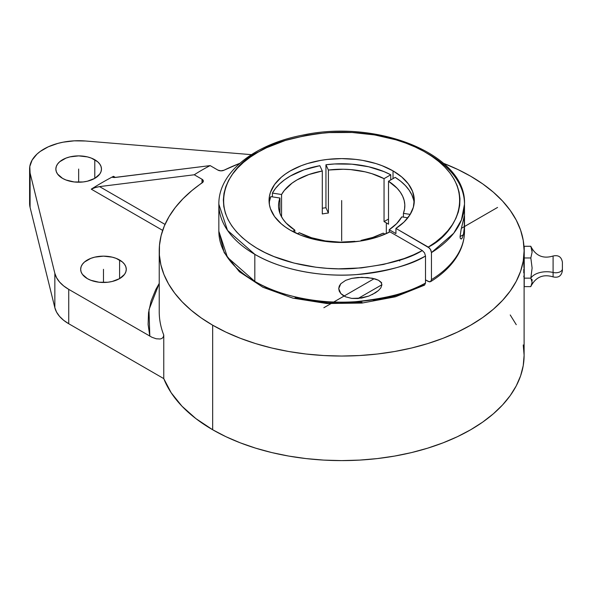 <?xml version="1.0" encoding="UTF-8"?>
<svg xmlns="http://www.w3.org/2000/svg" width="592" height="592" viewBox="0 0 592 592"><rect width="100%" height="100%" fill="white"/><g stroke="black" fill="none" stroke-linecap="round" stroke-linejoin="round"><path stroke-width="0.89" d="M426.913 153.143L428.527 154.061A122.825 70.914 180 0 1 464.498 204.203L461.449 219.906L453.701 233.278L431.45 252.599L430.517 249.469L428.275 247.093C456.269 233.877 484.241 185.052 422.917 150.864C394.76 135.191 354.689 130.062 324.801 132.919C294.527 136.604 272.683 142.805 259.266 151.508C231.257 163.518 197.358 210.471 255.566 247.404C282.488 264.276 323.269 270.781 354.179 268.472C385.54 265.305 408.251 259.326 422.318 250.534L424.568 252.91L425.5 256.033C411.137 265.001 388.049 271.188 356.229 274.614C324.845 277.167 283.265 271.121 254.826 254.345L227.513 230.362L218.848 204.203L218.848 231.243A122.825 70.914 0 0 0 254.826 281.392C282.85 297.939 324.076 304.162 355.6 301.698C387.59 298.368 410.892 292.159 425.5 283.08L424.568 285.137L395.441 296.784L361.964 303.067L326.821 303.526L292.899 298.131L262.959 287.283L239.405 271.772L224.183 252.629L218.848 231.243L227.461 257.335L254.826 281.392A122.825 70.914 0 0 0 425.5 283.08L425.5 256.033A122.825 70.914 180 0 1 254.826 254.345L254.826 281.392L254.826 254.345A122.825 70.914 180 0 1 218.848 204.203C218.404 172.457 254.279 144.27 302.556 135.146C377.37 118.785 466.755 154.497 464.498 204.203A122.825 70.914 180 0 1 431.45 252.599L431.45 279.639A122.825 70.914 0 0 0 464.498 231.169M562.4 262.234C561.482 256.898 558.382 254.819 553.091 256.01C543.397 258.978 536.1 256.018 531.209 247.13L532.104 252.096L530.839 257.971L532.104 268.013L530.839 278.144A16.842 9.724 180 0 1 553.091 272.475L553.091 256.084L553.091 272.475A6.734 3.892 0 0 0 562.4 268.879L562.4 263.011M562.4 268.694L562.4 268.879A6.734 3.892 180 0 1 553.091 272.475L553.091 276.812L553.091 272.475A16.842 9.724 0 0 0 530.839 278.144L532.104 282.362L530.839 286.617L524.231 286.617L530.839 286.617L532.104 282.362L530.839 278.144L524.231 278.144L530.839 278.144L532.104 268.013L530.839 257.971L524.231 257.971L530.839 257.971L532.104 252.096L530.839 246.279L524.231 246.279L530.839 246.279L531.068 246.812M119.599 260.006L119.599 278.625L124.542 274.355L125.837 271.883L126.274 269.316L125.837 266.748L124.542 264.276L122.433 261.997L116.143 258.364L112.199 257.15L103.474 256.144L94.742 257.15L90.798 258.364L84.508 261.997L82.399 264.276L81.104 266.748L80.667 269.316A22.807 13.165 180 0 1 94.742 257.15A22.807 13.165 180 0 1 119.599 260.006A22.807 13.165 180 0 1 126.274 269.316A22.807 13.165 180 0 1 112.199 281.474A22.807 13.165 180 0 1 87.342 278.625A22.807 13.165 180 0 1 80.667 269.316L81.104 271.883L82.399 274.355L87.342 278.625L90.798 280.26L99.019 282.229L107.922 282.229L112.199 281.474L119.599 278.625L119.599 260.006M94.787 159.744L94.787 178.362L99.73 174.092L101.032 171.621L101.469 169.053L101.032 166.485L99.73 164.014L97.621 161.734L91.331 158.101L87.387 156.887L78.662 155.881L69.937 156.887L65.993 158.101L59.703 161.734L57.594 164.014L56.299 166.485L55.855 169.053A22.807 13.165 180 0 1 69.937 156.887A22.807 13.165 180 0 1 94.787 159.744A22.807 13.165 180 0 1 101.469 169.053A22.807 13.165 180 0 1 87.387 181.211A22.807 13.165 180 0 1 62.537 178.362A22.807 13.165 180 0 1 55.855 169.053L56.299 171.621L57.594 174.092L62.537 178.362L65.993 179.998L74.215 181.966L83.109 181.966L87.387 181.211L94.787 178.362L94.787 159.744M424.568 285.137L425.5 283.08L425.5 256.033L424.568 252.91L422.318 250.534L389.965 231.857A72.624 41.928 180 0 1 290.317 230.184A72.624 41.928 180 0 1 269.049 200.54A72.624 41.928 180 0 1 313.878 161.801A72.624 41.928 180 0 1 393.029 170.888L393.029 178.621L393.029 170.888A72.624 41.928 180 0 1 414.296 200.54A72.624 41.928 180 0 1 395.922 228.416L395.922 233.574L389.21 229.696L396.625 223.658L401.783 216.879L407.844 217.819L401.783 216.879A63.152 36.46 180 0 1 389.21 229.696L389.21 232.242L389.21 229.696L395.922 233.574L395.922 228.416L429.489 248.078L430.917 250.246L431.45 252.599L431.45 279.639A122.825 70.914 0 0 0 464.498 231.243L464.498 204.203M269.397 201.576L270.773 196.611A72.624 41.928 0 0 0 269.19 203.115M272.409 193.088L272.409 196.862L272.409 193.088L281.57 194.509A63.152 36.46 180 0 1 322.3 170.992L322.3 213.964A63.152 36.46 180 0 1 328.397 213.016L328.397 170.045A63.152 36.46 180 0 1 384.045 178.658L384.045 221.623A63.152 36.46 180 0 1 386.332 222.881L386.332 233.603L386.332 222.881A63.152 36.46 180 0 1 388.507 224.205L388.507 181.233L388.507 224.205A63.152 36.46 180 0 0 386.332 222.881A63.152 36.46 180 0 0 384.045 221.623L384.045 178.658L371.872 173.671L365.109 171.835L350.701 169.608L343.256 169.245L328.397 170.045L328.397 213.016L325.948 207.725A72.624 41.928 0 0 0 322.3 208.251A72.624 41.928 0 0 1 325.948 207.725L325.948 164.761L325.948 207.725L328.397 213.016A63.152 36.46 180 0 0 322.3 213.964L322.3 170.992L308.743 174.581L297.021 179.909L292.056 183.135L284.278 190.483L281.57 194.509L281.57 216.879L281.57 194.509L272.409 193.088L275.517 188.389L279.587 183.942L284.537 179.805L290.317 176.046L303.999 169.845L319.843 165.701A72.624 41.928 0 0 0 272.409 193.088M390.75 174.781A72.624 41.928 0 0 0 325.948 164.761L328.397 170.045L325.948 164.761L334.547 163.969L351.937 164.184L368.735 166.781L383.986 171.613L390.75 174.781L384.045 178.658L390.75 174.781L390.75 179.938L390.75 174.781M414.163 203.115A72.624 41.928 0 0 0 395.212 177.363L388.507 181.233L395.212 177.363L400.703 181.263L405.342 185.525L409.072 190.069L411.825 194.842L413.571 199.77M368.831 296.074L361.697 298.057L351.707 298.412L345.691 296.858L343.02 295.438L340.8 293.543L339.275 291.22L338.728 288.637L339.268 286.054L340.777 283.746L345.661 280.349L351.678 278.395L361.682 277.322L372.25 278.225L378.458 280.238L380.863 282.044L381.929 284.722L380.856 287.83L378.458 290.524L375.506 292.744L368.831 296.074L358.005 298.531L351.707 298.412L345.691 296.858L340.8 293.543L338.728 288.637L340.777 283.746L345.661 280.349L351.678 278.395L358.005 277.485L367.654 277.567L375.483 279.039L378.458 280.238L380.863 282.044L381.929 284.722L358.005 298.531L381.929 284.722L380.856 287.83L378.458 290.524L372.25 294.587M279.935 198.031L279.935 213.357L279.935 198.031L278.795 202.294L278.543 206.608L279.172 210.907L280.675 215.133L283.028 219.225L286.21 223.125L294.846 230.155A63.152 36.46 180 0 1 278.521 205.69A63.152 36.46 180 0 1 279.935 198.031L270.773 196.611L279.935 198.031M294.846 232.582L294.846 230.155L292.603 231.45L294.846 230.155L294.846 232.582M464.468 217.397L464.276 227.898L463.41 234.669L460.065 236.6L463.41 234.669L462.167 238.073L461.168 239.05L460.25 238.258L460.065 236.622L461.153 229.259L464.276 216.095L464.276 227.898L463.41 234.669L462.167 238.073L461.168 239.05L460.25 238.258L460.065 236.622L461.153 229.259L464.38 215.999M523.765 272.993L524.231 272.993L523.765 272.993L523.816 268.946L523.765 272.993M523.853 267.473L523.942 264.52L523.853 267.473M524.061 260.391L523.942 264.52L524.061 260.391M212.669 429.755A182.44 105.332 0 0 0 411.492 452.591A182.44 105.332 0 0 0 524.112 355.274L523.239 365.597L520.612 375.824L516.261 385.851L510.23 395.582L502.571 404.928L493.365 413.793L482.702 422.096L470.677 429.755L457.416 436.696L443.031 442.853L427.676 448.166L411.492 452.591L394.635 456.069L377.267 458.585L359.559 460.102L341.673 460.606L323.794 460.102L306.079 458.585L288.711 456.069L271.854 452.591L255.67 448.166L240.315 442.853L225.937 436.696L212.669 429.755L212.669 325.193L212.669 429.755L195.871 418.588L181.951 406.179L171.177 392.762L163.762 378.606A182.44 105.332 0 0 0 212.669 429.755M470.677 176.231A182.44 105.332 180 0 1 524.112 250.712A182.44 105.332 180 0 1 411.492 348.029A182.44 105.332 180 0 1 212.669 325.193L225.937 332.134L240.315 338.291L255.67 343.612L271.854 348.029L288.711 351.507L306.079 354.023L323.794 355.54L341.673 356.044L359.559 355.54L377.267 354.023L394.635 351.507L411.492 348.029L427.676 343.612L443.031 338.291L457.416 332.134L470.677 325.193L482.702 317.534L493.365 309.231L502.571 300.366L510.23 291.02L516.261 281.289L520.612 271.262L523.239 261.042L524.112 250.712L523.239 240.389L520.612 230.162L516.261 220.135L510.23 210.404L502.571 201.065L493.365 192.193L482.702 183.89L470.677 176.231L458.156 169.645L443.563 163.34A182.44 105.332 180 0 1 470.677 176.231M524.112 257.187L524.112 250.712M523.868 277.034L523.816 276.042L523.868 277.034M524.231 277.789L524.105 274.251M113.99 177.548L210.138 165.605L217.9 170.089A4.492 2.59 180 0 0 223.976 170.237A182.44 105.332 180 0 1 239.782 163.34L223.976 170.237L220.89 170.844L217.9 170.089L210.138 165.605A197.565 114.064 0 0 0 194.265 174.773L202.02 179.258L202.96 180.042L203.1 181.929L191.963 190.52L182.935 198.801L175.276 207.526L169.053 216.628L164.317 226.018L161.113 235.623L159.47 245.362L159.396 255.145L160.891 264.89L163.954 274.518L168.542 283.931L174.625 293.062L182.151 301.831L191.053 310.149L201.258 317.963L212.669 325.193A182.44 105.332 180 0 1 159.233 250.712A182.44 105.332 180 0 1 202.279 182.758A4.492 2.59 180 0 0 203.337 181.085A4.492 2.59 180 0 0 202.02 179.258L194.265 174.773L99.537 186.598L165.013 224.405L99.537 186.598L194.265 174.773A197.565 114.064 180 0 1 210.138 165.605L115.41 177.437L112.635 177.348L113.494 176.327A338.779 195.589 0 0 0 91.264 189.159L94.713 187.694L99.537 186.598L95.823 187.361L91.264 189.159L162.667 230.384L91.264 189.159A338.779 195.589 0 0 1 113.494 176.327L115.41 177.437L113.494 176.327L112.532 177.126L112.954 177.474L112.532 177.126M202.02 182.935L202.02 179.258L202.02 182.935M159.233 250.712L159.233 311.732A182.44 105.332 0 0 0 163.762 335.057L163.762 378.606L68.739 323.743L68.739 289.362A49.121 28.357 180 0 1 54.841 273.312L30.088 173.049L30.088 207.422L54.841 307.692L54.841 273.312L54.841 307.692A49.121 28.357 0 0 0 68.739 323.743L63.625 320.272L59.533 316.365L56.58 312.139L54.841 307.692L30.088 207.422L30.088 173.049A49.062 28.327 180 0 1 29.6 169.053A49.062 28.327 180 0 1 85.588 141.007L251.4 154.653L85.588 141.007L74.244 140.837L63.137 142.176L57.861 143.397L48.211 146.838L40.189 151.471L36.926 154.157L32.123 160.092L29.8 166.5L30.088 173.049L54.841 273.312L56.58 277.759L59.533 281.992L63.625 285.892L68.739 289.362L68.739 323.743L163.762 378.606L163.762 335.057L163.229 337.188L161.919 338.439L160.203 339.001L156.229 338.779L151.996 337.307L68.739 289.362L151.996 337.307L156.229 338.779L160.203 339.001L161.919 338.439L163.229 337.188L163.762 335.057A182.44 105.332 180 0 1 159.233 311.392M562.4 262.885L562.4 262.263M562.4 270.011L562.4 264.017M532.104 280.8L532.001 279.335M524.231 286.617L524.231 246.279L524.231 286.617M531.993 251.593L532.104 250.534M29.6 169.053L29.6 203.426A49.062 28.327 0 0 0 30.088 207.422L29.6 203.396M524.231 257.187L524.231 258.645M524.231 262.389L524.231 266.748M159.233 283.383L155.74 289.621L151.078 301.062L148.525 312.717L148.104 324.468L149.82 336.182L148.969 309.749L159.233 283.383M510.23 314.966L516.261 324.697M523.239 344.951L524.112 355.274L524.112 277.789M523.853 265.423L523.765 259.903M381.233 282.525A10.375 5.987 60 0 1 378.762 280.408L381.692 282.806M399.193 260.243L399.778 260.991M319.843 165.701L322.3 170.992L319.843 165.701M388.507 219.047L384.045 221.623L388.507 219.047M410.212 214.408L403.418 213.357L404.551 209.094L404.81 204.78L404.181 200.481L402.678 196.255L400.318 192.163L397.136 188.256L388.507 181.233A63.152 36.46 180 0 1 404.824 205.69A63.152 36.46 180 0 1 403.418 213.357L410.212 214.408M403.418 217.131L403.418 213.357L403.418 217.131M361.046 240.944L361.046 240.396L361.29 240.907L361.046 240.396L372.79 237.422L383.253 233.137L385.044 234.173L383.253 233.137A63.152 36.46 180 0 1 361.046 240.396L361.046 240.944M355.133 241.743L354.948 241.336L355.133 241.743M299.308 232.73L311.473 237.718L325.326 240.914L340.097 242.143L354.948 241.336A63.152 36.46 180 0 1 299.308 232.73L297.458 233.803L299.308 232.73M413.63 289.155L394.339 296.096L373.101 300.78M362.001 302.216L339.334 303.222L327.983 302.771L305.761 300.011L295.097 297.717M284.863 294.846L266.06 287.468L257.668 283.028M430.517 281.696L431.45 279.639L430.917 281.37L429.489 281.896L425.5 279.868L428.275 281.474L430.562 281.674C443.748 273.504 453.257 263.877 459.081 252.799C462.67 245.835 464.476 238.65 464.498 231.243M461.679 238.717L461.168 239.05M422.318 284.907L424.079 285.314M393.029 170.888L382.025 165.671L375.913 163.555L362.755 160.41L355.844 159.411L341.673 158.604L327.509 159.411L320.59 160.41L307.44 163.555L301.328 165.671L290.317 170.888L285.536 173.937L281.289 177.245L274.577 184.489L270.448 192.356L269.397 196.426L269.397 204.647L270.448 208.717L274.577 216.583L281.289 223.835L285.536 227.136L290.317 230.184L300.891 235.231L312.909 239.035L325.963 241.477L332.726 242.15L346.431 242.38L359.966 241.114L366.522 239.938L378.91 236.541L389.965 231.857L422.318 250.534L413.549 254.812L404.099 258.578L383.535 264.439L361.394 267.902L338.513 268.835L327.065 268.331L315.758 267.199L293.972 263.063L273.978 256.573L264.89 252.518L256.521 247.981L248.958 242.994L242.269 237.607L236.519 231.872L231.753 225.841L228.024 219.565L225.367 213.12L223.798 206.556L223.347 199.926L224.005 193.31L225.774 186.761L228.63 180.338L232.552 174.115L237.503 168.128L243.43 162.452L250.283 157.139L258.001 152.225L266.504 147.771L285.544 140.393L306.693 135.272L317.815 133.622L329.159 132.601L352.092 132.482L374.64 134.924L395.944 139.823L405.875 143.146L415.207 147.008L423.85 151.374L431.716 156.207L438.731 161.453L444.836 167.062L449.964 172.997L454.079 179.184L457.135 185.57L459.103 192.104L459.969 198.712L459.718 205.343L458.356 211.921L455.892 218.396L452.355 224.701L447.781 230.784L442.202 236.578L435.682 242.032L428.275 247.093L395.922 228.416L404.033 222.037L409.916 214.881L413.371 207.222L414.267 199.319L412.58 191.468L408.362 183.934L401.768 176.993L393.029 170.888M341.673 200.54L341.673 240.685M323.861 307.722L374.188 278.669M461.36 228.334L497.561 207.437M103.474 269.316L103.474 282.48M78.662 169.053L78.662 182.218M531.209 285.758C536.1 276.878 543.397 273.918 553.091 276.886C558.382 278.077 561.482 275.998 562.4 270.655"/></g></svg>
